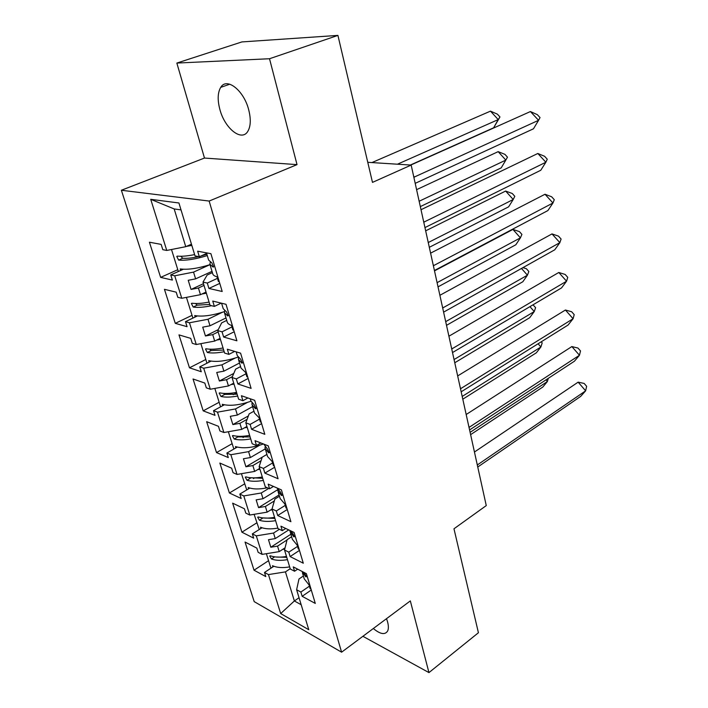 <?xml version="1.0" encoding="UTF-8"?>
<svg xmlns="http://www.w3.org/2000/svg" width="708" height="708" viewBox="0 0 708 708"><rect width="100%" height="100%" fill="white"/><g stroke="black" fill="none" stroke-linecap="round" stroke-linejoin="round"><path stroke-width="1.06" d="M373.32 628.518C380.276 634.271 385.055 635.103 387.657 630.996C388.639 628.837 388.612 625.81 387.586 621.907L386.524 618.668M248.703 109.802C243.862 90.376 226.684 76.907 220.728 87.367C217.648 92.589 217.365 99.961 219.878 109.475C224.79 128.493 241.685 142.007 247.827 131.316C250.756 126.298 251.048 119.13 248.703 109.802M176.85 63.065L204.479 158.052L297.024 164.628L269.518 58.737L176.85 63.065L241.906 41.922L337.92 35.4L372.488 182.381L411.171 165.079L367.771 162.318M269.518 58.737L337.92 35.4M362.894 636.297L428.951 672.6L478.422 632.74L453.97 528.788L486.263 505.592L411.171 165.079M121.369 190.257L254.207 601.632L341.601 652.192L209.152 201.054L121.369 190.257L204.479 158.052M279.412 529.292L273.545 533.044L275.244 538.593L288.749 529.903M297.537 546.408L288.793 552.16L284.527 550.019L287.103 539.673L291.616 536.744M268.766 488.414L261.261 492.989L263.013 498.715L277.704 489.697M285.271 505.362L276.324 510.972L272.04 508.99L274.846 499.096L279.465 496.237M259.615 445.252L248.588 451.642L250.393 457.554L265.234 448.89M272.607 462.952L263.429 468.413L259.146 466.616L262.19 457.2L266.925 454.412L245.915 466.758L252.853 465.572L254.65 471.422L259.694 468.422M247.393 402.427L235.499 408.95L237.366 415.056L252.597 406.64M259.509 419.127L250.11 424.419L245.818 422.809L249.119 413.914L253.968 411.215M234.968 358.133L221.976 364.85L223.905 371.16L239.508 363.018M245.968 373.806L236.33 378.922L232.029 377.506L235.605 369.178L240.578 366.567M222.436 312.255L208.002 319.264L210.002 325.786L225.994 317.945M236.33 378.922L237.853 383.957L251.11 388.382L240.596 353.159L227.33 349.221L228.888 354.372L224.595 353.071L217.763 330.636L221.631 322.901L226.728 320.397M180.682 270.447L180.204 268.934C187.647 269.934 197.576 268.518 209.984 264.659L193.541 272.12L195.612 278.864L212.019 271.35M217.462 278.35L207.294 283.058L202.992 282.103L207.17 275.023L212.4 272.624M232.029 377.506L238.623 399.188L242.924 400.701L241.419 395.728L254.668 400.312L264.819 434.331L251.579 429.287L250.11 424.419M245.818 422.809L252.19 443.766L256.482 445.474L255.03 440.668L268.261 445.863L278.076 478.741L264.854 473.121L263.429 468.413M259.146 466.616L265.314 486.892L269.598 488.777L268.19 484.13L281.403 489.883L290.891 521.681L277.704 515.521L276.324 510.972M272.04 508.99L278.014 528.619L282.288 530.673L280.926 526.177L294.103 532.46L303.289 563.214L290.13 556.568L288.793 552.16M284.527 550.019L290.307 569.02L294.572 571.241L293.254 566.878L306.396 573.657L315.29 603.428L302.166 596.313L300.873 592.047L296.617 589.746L308.776 629.713L280.687 613.562L268.456 574.586L285.448 571.887L294.369 600.959L301.166 604.721M287.023 539.974L277.554 546.125L279.235 551.62L262.119 554.382L258.146 552.32L256.818 548.107L245.048 542.045L254.03 570.205L265.792 576.586L264.491 572.453L268.456 574.586M262.119 554.382L256.305 535.867L273.545 533.044M274.323 500.945L265.394 506.477L267.137 512.149L249.774 515.035L245.8 513.123L244.428 508.778L232.64 503.158L241.906 532.186L253.676 538.142L252.34 533.876L256.305 535.867M249.774 515.035L243.782 495.927L261.261 492.989M254.65 471.422L237.03 474.431L233.056 472.679L231.649 468.192L219.852 463.059L229.401 492.989L241.189 498.494L239.808 494.095L243.782 495.927M237.03 474.431L230.852 454.722L248.588 451.642M247.11 419.304L239.906 423.34L241.755 429.375L223.887 432.517L219.905 430.942L218.453 426.313L206.656 421.685L216.506 452.571L228.303 457.58L226.87 453.049L230.852 454.722M223.887 432.517L217.498 412.162L235.499 408.95M232.419 376.603L226.533 379.709L228.445 385.949L210.303 389.241L206.329 387.842L204.824 383.063L193.036 378.984L203.205 410.861L215.002 415.357L213.524 410.667L217.498 412.162M210.303 389.241L203.709 368.204L221.976 364.85M218.161 331.928L212.71 334.627L214.683 341.079L196.275 344.513L192.302 343.318L190.744 338.371L178.974 334.884L189.478 367.806L201.258 371.744L199.736 366.903L203.709 368.204M196.275 344.513L189.452 322.777L208.002 319.264M204.001 285.421L198.417 288.014L200.461 294.678L181.77 298.272L177.805 297.289L176.195 292.174L164.442 289.315L175.292 323.344L187.062 326.671L185.487 321.671L189.452 322.777M181.77 298.272L174.717 275.793L193.541 272.12M181.018 209.887L174.177 208.94L185.744 246.685L166.761 250.446L162.805 249.676L161.141 244.393L149.415 242.207L160.636 277.386L172.38 280.076L170.752 274.908L174.717 275.793M166.761 250.446L150.724 199.32L178.92 202.984L195.019 255.898L199.32 256.73L197.647 251.207L210.904 253.676L222.197 291.501L208.931 288.457L207.294 283.058M202.992 282.103L210.064 305.334L214.365 306.405L212.754 301.077L226.02 304.307L236.906 340.796L223.639 337.043L222.064 331.831L217.763 330.636M279.235 551.62L285.076 547.806M275.244 538.593L268.482 539.7L270.81 547.222L277.554 546.125M267.137 512.149L272.067 509.07M263.013 498.715L256.154 499.866L258.553 507.618L265.394 506.477M261.04 460.74L252.853 465.572M250.393 457.554L243.437 458.757L245.915 466.758M241.755 429.375L246.924 426.464M237.366 415.056L230.304 416.313L232.861 424.579L239.906 423.34M228.445 385.949L233.737 383.134M223.905 371.16L216.737 372.47L219.383 381.01L226.533 379.709M214.683 341.079L220.117 338.362M210.002 325.786L202.718 327.158L205.453 335.99L212.71 334.627M200.461 294.678L206.028 292.077M195.612 278.864L188.222 280.297L191.045 289.43L198.417 288.014M185.744 246.685L191.461 244.189M174.177 208.94L150.724 199.32M297.024 164.628L209.152 201.054M428.951 672.6L410.33 600.906L341.601 652.192M299.041 597.729L294.369 600.959L280.687 613.562M290.209 568.701L285.448 571.887M296.617 589.746L298.98 578.994L303.387 575.993M177.797 269.704L160.636 277.386M183.337 269.261L170.752 274.908M219.772 283.395L208.931 288.457M207.559 253.057L199.32 256.73M192.036 315.334L175.292 323.344M205.807 359.496L189.478 367.806M236.684 392.816L233.189 394.701M219.153 402.268L203.205 410.861M245.641 436.004L243.012 437.5M232.082 443.712L216.506 452.571M254.712 477.856L253.429 478.626M244.614 483.891L229.401 492.989M256.774 522.867L241.906 532.186M268.571 560.683L254.03 570.205M231.959 326.901L222.064 331.831M197.355 315.972L185.487 321.671M234.206 331.751L223.639 337.043M221.188 303.139L214.365 306.405M309.414 586.171L300.873 592.047M273.863 566.258L264.491 572.453M311.281 590.012L302.166 596.313M297.67 569.152L294.572 571.241M262.013 527.77L252.34 533.876M299.457 550.399L290.13 556.568M285.731 528.469L282.288 530.673M249.818 488.069L239.808 494.095M287.253 509.503L277.704 515.521M273.456 486.423L269.598 488.777M237.251 447.102L226.87 453.049M274.651 467.262L264.854 473.121M260.845 442.951L256.482 445.474M224.33 404.808L213.524 410.667M261.615 423.605L251.579 429.287M247.915 397.976L242.924 400.701M211.028 361.124L199.736 366.903M248.145 378.453L237.853 383.957M234.675 351.407L228.888 354.372M203.479 283.687L191.045 289.43M218.25 329.654L205.453 335.99M233.773 373.435L219.383 381.01M248.366 415.941L232.861 424.579M279.076 494.945L258.553 507.618M290.864 534.239L270.81 547.222M410.782 165.053L530.425 111.545L537.337 114.661L540.036 117.563L538.567 120.316L530.425 111.545M413.631 176.239L414.33 177.035L538.567 120.316L533.469 128.803L415.198 183.345M413.817 177.097L414.33 177.035L413.968 177.761M210.09 264.925L212.666 273.5C212.896 274.996 214.338 276.085 216.984 276.766L218.4 281.519L219.276 281.713M208.249 253.181L210.037 253.517M206.656 253.455L208.648 260.101L211.869 262.925L213.621 266.836L213.108 267.075L209.878 264.217L210.294 262.243M410.366 165.026L493.635 127.803L498.22 119.599L397.445 164.203M499.963 116.944L497.388 114.147L490.476 111.138L498.22 119.599L499.963 116.944L493.635 127.803M490.476 111.138L371.93 162.583M191.833 245.428L186.372 246.411M180.876 256.261L182.682 258.261C186.815 258.597 192.125 258.039 198.585 256.588M200.904 256.022L206.886 254.252M207.285 255.57C195.727 259.172 186.177 260.686 178.628 260.101L176.77 256.42L177.398 256.119C181.832 256.535 187.576 256.022 194.62 254.597M178.354 271.491L171.495 249.508M421.012 209.71L537.823 153.486L544.585 156.291L547.257 159.194L545.868 162.247L537.823 153.486M423.534 221.162L424.225 221.958L545.868 162.247L540.779 170.256L424.95 227.587M423.729 222.029L424.225 221.958L423.862 222.631M224.648 313.449L227.1 321.618C227.383 323.291 228.852 324.538 231.507 325.379L232.879 329.963L233.746 330.202M221.577 303.228L223.215 308.679L226.525 311.936L228.259 315.724L227.728 315.945L224.401 312.644L224.586 310.865M430.588 253.154L545.01 194.257L551.638 196.771L554.275 199.674L552.957 203.01L545.01 194.257M433.137 264.704L433.818 265.5L552.957 203.01L547.886 210.568L434.42 270.5M433.331 265.589L433.818 265.5L433.455 266.128M238.702 360.319L241.039 368.116L245.534 372.328L246.853 376.753L247.72 377.045M236.162 351.841L237.286 355.602L240.685 359.266L242.393 362.947L241.844 363.133L238.437 359.443L238.481 357.814M439.889 295.298L552.001 233.906L558.497 236.145L561.099 239.039L559.86 242.649L552.001 233.906M442.456 306.945L443.128 307.732L559.86 242.649L554.798 249.774L443.597 312.139M442.65 307.838L443.128 307.732L442.757 308.325M252.296 405.631L254.517 413.056L259.084 417.702L260.367 421.977L261.234 422.313M250.234 398.781L250.889 400.967L254.358 405.003L256.057 408.578L255.482 408.746L252.004 404.675L251.968 403.179M448.907 336.212L558.798 272.483L565.17 274.456L567.745 277.341L566.568 281.209L558.798 272.483M451.492 347.929L452.155 348.725L566.568 281.209L561.524 287.917L452.509 352.557M451.695 348.84L452.155 348.725L451.784 349.274M265.438 449.456L267.562 456.536L272.191 461.572L273.43 465.714L274.297 466.085M263.836 444.128L267.589 449.226L269.261 452.704L268.668 452.837L265.128 448.43L265.031 447.049M457.669 375.93L565.418 310.024L571.657 311.75L574.206 314.626L573.099 318.724L565.418 310.024M460.262 387.719L460.926 388.506L573.099 318.724L568.064 325.052L461.165 391.807M460.465 388.639L460.926 388.506L460.554 389.028M278.156 491.865L280.182 498.618L284.873 504.025L286.067 508.034L286.935 508.433M276.952 487.945L280.377 491.998L282.041 495.396L281.43 495.503L277.828 490.768L277.704 489.502M420.322 206.594L501.237 167.849L505.822 160.097L419.145 201.249M498.158 151.645L505.822 160.097L507.477 157.158L504.937 154.362L498.158 151.645L416.587 189.656M206.373 293.218L201.904 294.006M224.409 311.6C212.135 315.591 202.231 316.91 194.709 315.556L195.16 317.025M195.523 303.502L197.169 305.148L209.789 304.422M211.497 305.697C204.046 307.272 197.957 307.741 193.222 307.077L191.381 303.511L192.027 303.228C196.452 303.829 202.134 303.449 209.072 302.068M192.903 318.113L186.434 297.378M429.305 247.304L508.636 206.825L513.212 199.497L428.251 242.534M505.636 191.054L513.212 199.497L514.787 196.302L512.282 193.505L505.636 191.054L425.667 230.835M220.436 339.415L216.719 340.061M237.923 357.142C225.932 361.151 216.206 362.319 208.727 360.655L209.17 362.071M209.718 349.186L211.179 350.504L223.666 350.044M224.188 351.734C217.356 353.053 211.745 353.319 207.338 352.513L205.506 349.062L206.178 348.787C210.586 349.575 216.206 349.301 223.038 347.973M206.966 363.204L200.868 343.654M438.022 286.864L515.831 244.773L520.415 237.853L437.093 282.651M512.919 229.419L520.415 237.853L521.911 234.401L519.424 231.605L512.919 229.419L434.5 270.863M234.038 384.099L230.914 384.639M250.951 401.232C239.251 405.233 229.702 406.259 222.303 404.295L222.737 405.675M223.498 393.391L224.737 394.391L237.1 394.188M237.667 396.02C230.941 397.294 225.383 397.445 220.993 396.48L219.179 393.126L219.869 392.869C224.259 393.825 229.826 393.666 236.552 392.391M220.577 406.843L214.834 388.418M446.509 325.335L522.849 281.731L527.425 275.191L445.695 321.644M521.486 268.456L527.425 275.191L528.849 271.5L526.389 268.713L522.911 267.659M247.198 427.349L244.552 427.8M263.429 443.969C252.057 447.916 242.729 448.775 235.454 446.562L235.861 447.899M236.888 436.199L237.87 436.898L250.11 436.916M250.712 438.898C244.083 440.119 238.587 440.172 234.206 439.049L232.419 435.792L233.127 435.553C237.499 436.659 243.003 436.606 249.641 435.376M233.852 449.049L228.348 431.738M454.766 362.761L529.673 317.733L534.248 311.564L454.058 359.558M529.947 306.635L534.248 311.564L535.602 307.653L533.009 304.821M259.942 469.236L257.685 469.616M267.35 487.785C259.429 489.432 253.039 489.334 248.189 487.511L248.588 488.803M249.924 477.679L262.703 478.307M263.341 480.413C256.818 481.599 251.375 481.555 247.021 480.29L245.242 477.121L245.968 476.9C250.322 478.157 255.774 478.192 262.305 477.006M246.756 489.909L241.428 473.679M466.174 414.516L571.86 346.566L577.985 348.062L580.507 350.938L579.463 355.257L571.86 346.566M468.785 426.366L469.439 427.154L579.463 355.257L574.436 361.204L469.581 429.942M468.997 427.296L469.439 427.154L469.068 427.632M290.466 532.92L292.404 539.372L297.148 545.116L298.307 549.001L299.174 549.435M289.891 530.451L292.767 533.407L294.404 536.717L293.776 536.797L290.121 531.761L289.979 530.593M462.793 399.188L536.337 352.814L540.894 347L462.191 396.445M538.098 343.761L540.894 347L542.186 342.876L541.248 341.796M272.288 509.813L270.359 510.132M277.863 528.115C270.739 529.354 264.96 529.053 260.526 527.203L260.916 528.46M262.739 517.902L274.908 518.424M275.589 520.654C269.155 521.787 263.765 521.654 259.429 520.256L257.677 517.167L258.411 516.973C262.748 518.362 268.137 518.486 274.58 517.344M259.243 529.513L254.101 514.309M474.449 452.014L578.135 382.161L584.144 383.426L586.631 386.294L585.649 390.825L578.135 382.161M477.068 463.917L477.714 464.696L585.649 390.825L580.649 396.418L477.75 467.015M477.272 464.855L477.714 464.696L477.342 465.147M302.396 572.692L304.245 578.852L309.033 584.914L310.157 588.675L311.024 589.144M302.909 571.852L304.759 573.507L306.378 576.746L305.741 576.799L302.015 571.391M470.616 434.641L542.824 387.019L547.381 381.541L470.103 432.349M545.957 379.877L547.381 381.541L548.284 378.346M284.766 549.054L282.607 549.417M289.661 566.896C282.634 568.09 276.916 567.692 272.5 565.701L272.881 566.913M275.934 557.001L286.749 557.32M287.457 559.656C281.111 560.754 275.784 560.532 271.465 559.01L269.73 556.001L270.483 555.824C274.801 557.338 280.129 557.55 286.483 556.453M271.341 567.931L270.642 567.32L266.385 553.691M213.604 266.863L213.108 267.075M178.628 260.101L182.682 258.261M228.277 315.688L227.728 315.945M242.428 362.841L241.844 363.133M256.101 408.41L255.482 408.746M269.314 452.474L268.668 452.837M282.094 495.104L281.43 495.503M193.222 307.077L197.169 305.148M207.338 352.513L211.179 350.504M220.993 396.48L224.737 394.391M234.206 439.049L237.87 436.898M247.021 480.29L250.588 478.068M294.457 536.381L293.776 536.797M259.429 520.256L262.916 517.973M306.422 576.347L305.741 576.799M271.465 559.01L274.633 556.842M229.799 84.199L220.728 87.367M176.77 256.42L177.425 256.119M191.381 303.511L191.983 303.219M205.506 349.062L206.063 348.77M219.179 393.126L219.692 392.851M232.419 435.792L232.888 435.517"/></g></svg>
